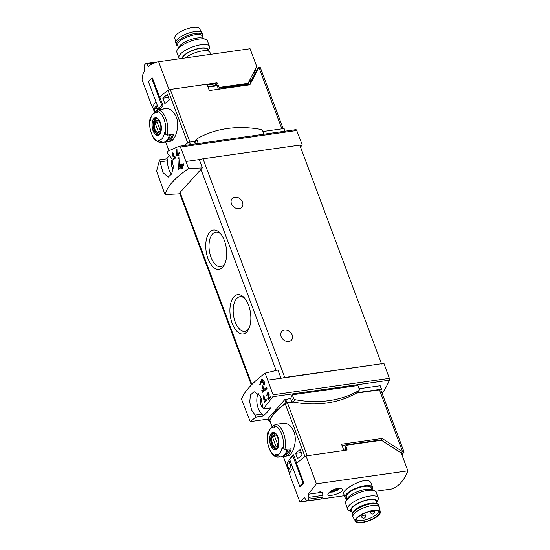 <?xml version="1.0" encoding="UTF-8"?>
<svg xmlns="http://www.w3.org/2000/svg" width="550" height="550" viewBox="0 0 550 550"><rect width="100%" height="100%" fill="white"/><g stroke="black" fill="none" stroke-linecap="round" stroke-linejoin="round"><path stroke-width="0.82" d="M263.704 397.004L265.162 400.909A87.945 29.652 159.5 0 0 264.268 401.665L264.529 402.366A87.945 29.652 -20.5 0 1 266.812 400.462L266.551 399.761A87.945 29.652 159.5 0 0 265.616 400.524L263.787 395.629A87.945 29.652 159.5 0 0 263.333 396.007L263.175 398.977L263.594 399.053L263.704 397.004L264.268 396.928M265.141 373.113L273.13 394.817L272.848 396.715L263.285 408.918L260.452 396.014L254.072 391.71L250.484 394.962L249.707 402.071L251.611 409.963L255.069 415.154L255.798 417.175L250.264 421.603L241.505 399.163C244.207 391.724 252.086 383.041 265.141 373.113L277.915 370.047L281.071 378.228L381.521 363.743L284.776 377.458A4.07 1.375 159.5 0 0 282.707 377.994M250.264 421.603L268.276 419.059L250.264 421.603M261.779 380.793L263.347 383.632L261.827 390.411L262.515 392.26A87.945 29.652 -20.5 0 1 267.059 388.678L266.558 387.337A87.945 29.652 159.5 0 0 262.962 390.129L264.378 384.106L261.69 379.266L259.703 384.739A87.945 29.652 -20.5 0 1 260.597 384.003L261.779 380.793L263.031 380.621A2.166 1.114 -98.1 0 1 264.468 383.474L264.433 383.873M267.829 393.429L268.647 394.907L267.788 398.441L268.146 399.396A87.945 29.652 -20.5 0 1 270.586 397.526L270.325 396.825A87.945 29.652 159.5 0 0 268.407 398.289L269.191 395.147L267.788 392.631L266.681 395.491A87.945 29.652 -20.5 0 1 267.176 395.106L267.829 393.429L268.723 393.305A1.127 0.578 -98.1 0 1 269.039 393.422M176.619 155.189L176.804 155.698A87.945 29.652 -20.5 0 1 178.179 154.632L178.53 155.561A87.945 29.652 -20.5 0 1 179.039 155.176L178.688 154.241A87.945 29.652 -20.5 0 1 179.609 153.553L179.341 152.852A87.945 29.652 159.5 0 0 178.427 153.539L178.166 152.845A87.945 29.652 159.5 0 0 177.657 153.23L177.918 153.931A87.945 29.652 159.5 0 0 177.148 154.522L176.997 149.531A87.945 29.652 159.5 0 0 176.44 149.958L176.619 155.189L177.636 155.045M300.472 146.953L302.28 144.959L296.711 130.515A1.629 0.839 -98.1 0 0 295.817 129.669L179.183 146.211L167.076 151.58L167.791 153.601L171.909 158.709L173.333 166.664L171.703 173.889L168.231 177.121L162.999 172.652L159.583 159.837L156.599 171.105L165.028 194.604L178.716 193.923L200.97 169.4L202.331 167.894L188.664 168.554C175.237 177.512 167.358 186.196 165.028 194.604M188.664 168.554L180.469 146.994L296.711 130.515M179.183 146.211L180.469 146.994M172.886 154.103L174.343 158.001A87.945 29.652 159.5 0 0 173.456 158.764L173.718 159.459A87.945 29.652 -20.5 0 1 175.993 157.561L175.732 156.86A87.945 29.652 159.5 0 0 174.797 157.623L172.968 152.721A87.945 29.652 159.5 0 0 172.514 153.099L172.356 156.076L172.776 156.152L172.886 154.103L173.456 154.021M178.413 168.389L178.771 169.359A87.945 29.652 -20.5 0 1 181.28 167.324L181.954 169.118A87.945 29.652 -20.5 0 1 182.903 168.376L182.236 166.581A87.945 29.652 -20.5 0 1 183.975 165.261L183.473 163.921A87.945 29.652 159.5 0 0 181.734 165.234L181.225 163.893A87.945 29.652 159.5 0 0 180.276 164.629L180.778 165.976A87.945 29.652 159.5 0 0 179.362 167.111L178.984 157.527A87.945 29.652 159.5 0 0 177.932 158.345L178.413 168.389L180.283 168.121M295.625 453.337A61.078 20.591 159.5 0 1 300.142 449.618L302.156 455.008A61.078 20.591 159.5 0 0 297.639 458.721L295.625 453.337L301.235 452.54M287.004 464.104A61.078 20.591 159.5 0 1 288.887 460.763L290.902 466.146A61.078 20.591 159.5 0 0 289.018 469.487L287.004 464.104L289.981 463.678M159.136 108.632L159.459 109.484M154.626 112.53L152.721 107.436A2.035 0.688 -20.5 0 1 152.728 107.236A61.078 20.591 -20.5 0 1 155.884 101.606A61.078 20.591 -20.5 0 0 152.536 107.828L152.852 107.779M159.734 109.45A61.078 20.591 -20.5 0 1 163.075 105.799L159.844 97.164A61.078 20.591 -20.5 0 1 168.059 90.338A2.035 0.688 -20.5 0 1 170.294 89.458L189.901 141.893M162.25 109.196A16.493 8.497 81.9 0 1 163.171 108.962L165.612 108.611C170.046 108.309 173.628 111.162 176.364 117.191C180.194 127.029 174.852 141.089 170.239 141.247M162.855 98.223L164.869 103.613A61.078 20.591 159.5 0 1 169.386 99.901L167.372 94.511A61.078 20.591 159.5 0 0 162.855 98.223L167.571 97.556L168.238 96.828M157.685 109.842L156.118 105.655A61.078 20.591 159.5 0 0 154.234 108.989L155.313 111.877M283.174 128.666L260.391 67.739A2.853 0.962 159.5 0 0 258.906 67.437L249.913 84.796L209.33 90.551L206.972 84.253L170.294 89.458M401.871 454.692L403.783 452.588A2.853 0.962 159.5 0 0 404.037 451.928A2.853 0.962 159.5 0 0 402.545 451.632L382.14 438.439L341.55 444.201L343.908 450.491L307.223 455.696L287.492 402.916A2.035 0.688 159.5 0 0 285.257 403.796A61.078 20.591 159.5 0 0 269.919 420.695A2.035 0.688 159.5 0 0 269.919 420.894L272.229 427.068M285.257 403.796L304.989 456.576A61.078 20.591 159.5 0 0 296.773 463.402L293.549 454.774A61.078 20.591 159.5 0 0 290.008 458.672L290.538 458.597M285.038 131.196L283.924 128.556L262.955 131.532M404.037 451.928L380.944 390.17A2.853 0.962 159.5 0 0 380.909 390.101L381.391 389.235L356.978 392.693M359.123 388.733L380.091 385.763L381.514 389.228M159.583 159.837L166.787 158.812A87.945 45.306 -98.1 0 1 169.641 155.107M268.345 418.186L284.776 399.623L290.599 398.454A87.945 45.306 -98.1 0 0 292.27 394.831L357.919 385.522L359.219 388.994A1.836 1.444 -137.8 0 1 359.019 390.445A1.836 1.444 -137.8 0 1 358.731 390.672A116.655 91.926 -137.8 0 1 295.192 399.685A1.836 1.444 -137.8 0 1 293.569 398.303L292.27 394.831M381.391 389.235L380.304 385.983M263.285 408.918L270.49 407.894A87.945 45.306 -98.1 0 1 263.003 416.151A1.629 0.839 -98.1 0 0 262.281 414.129A12.217 6.291 -98.1 0 1 257.228 404.717A12.217 6.291 -98.1 0 1 258.321 393.298M255.798 417.175L263.003 416.151M382.126 393.326A87.945 45.306 -98.1 0 0 389.4 380.188A1.629 0.839 -98.1 0 0 389.366 378.338L384.038 363.626L381.274 364.018M401.699 454.224L402.586 453.241L401.39 453.413M158.097 109.78A16.493 8.497 81.9 0 1 159.026 109.546A16.493 8.497 81.9 0 1 159.981 109.519L157.754 109.835L156.881 111.279A60.528 47.699 42.2 0 0 157.149 112.819A13.86 7.143 81.9 0 0 153.203 113.898L156.255 110.976A16.493 8.497 81.9 0 1 157.025 110.344M153.203 113.898A13.86 7.143 81.9 0 0 150.411 120.244A60.528 47.699 -137.8 0 1 150.143 118.704L150.164 118.092C149.243 122.581 149.504 127.236 150.934 132.069C153.141 136.737 152.9 140.188 160.201 142.553L158.661 141.481A60.528 47.699 -137.8 0 1 157.809 140.023L162.704 142.23L160.469 142.546M158.661 141.481A15.269 7.865 81.9 0 1 150.143 118.704L151.174 117.233M157.809 140.023A13.86 7.143 81.9 0 0 158.283 140.133A13.86 7.143 81.9 0 0 164.546 132.598A60.528 47.699 42.2 0 0 165.399 134.056L167.207 135.121L169.441 134.805A16.493 8.497 81.9 0 1 163.659 142.203A16.493 8.497 81.9 0 1 162.704 142.23M160.359 122.478A8.896 4.586 81.9 0 1 161.026 131.443A8.896 4.586 81.9 0 1 157.197 135.334A8.896 4.586 81.9 0 1 152.329 121.626A8.896 4.586 81.9 0 1 160.359 122.478M163.659 142.203L164.697 142.051A16.493 8.497 81.9 0 0 170.479 134.661L173.587 134.221A16.493 8.497 81.9 0 1 167.805 141.611A16.493 8.497 81.9 0 1 166.849 141.646L166.705 141.254M165.626 141.817L166.849 141.646M163.171 108.962A16.493 8.497 81.9 0 1 164.134 108.927L161.019 109.368A16.493 8.497 81.9 0 0 160.064 109.402L159.026 109.546M278.066 457.084L280.301 456.768L275.406 454.561A60.528 47.699 -137.8 0 0 276.258 456.019L277.805 457.091C270.758 456.954 265.382 442.496 267.754 432.623M275.406 454.561A13.86 7.143 81.9 0 0 275.887 454.664A13.86 7.143 81.9 0 0 282.143 447.136A60.528 47.699 42.2 0 0 282.996 448.594L284.804 449.659L287.038 449.343A16.493 8.497 81.9 0 1 281.256 456.734A16.493 8.497 81.9 0 1 280.301 456.768M275.701 424.318A16.493 8.497 81.9 0 1 276.629 424.084A16.493 8.497 81.9 0 1 277.585 424.05L275.351 424.366L274.484 425.81A60.528 47.699 42.2 0 0 274.746 427.35A13.86 7.143 81.9 0 0 270.799 428.436A13.86 7.143 81.9 0 0 268.008 434.782A60.528 47.699 -137.8 0 1 267.747 433.235L267.768 432.63M276.258 456.019A15.269 7.865 81.9 0 1 267.747 433.235L268.771 431.771M277.956 437.016A8.896 4.586 81.9 0 1 278.623 445.981A8.896 4.586 81.9 0 1 274.794 449.873A8.896 4.586 81.9 0 1 269.933 436.157A8.896 4.586 81.9 0 1 277.956 437.016M270.799 428.436L273.852 425.507A16.493 8.497 81.9 0 1 274.629 424.882M287.836 455.785C292.449 455.627 297.798 441.561 293.961 431.729C291.232 425.7 287.65 422.84 283.216 423.163L280.775 423.493A16.493 8.497 81.9 0 1 281.731 423.466L278.623 423.906A16.493 8.497 81.9 0 0 277.668 423.933L276.629 424.084M281.256 456.734L282.294 456.589A16.493 8.497 81.9 0 0 288.076 449.192L291.184 448.752A16.493 8.497 81.9 0 1 285.402 456.149A16.493 8.497 81.9 0 1 284.446 456.177L284.302 455.785M283.222 456.356L284.446 456.177M279.847 423.727A16.493 8.497 81.9 0 1 280.775 423.493M322.816 497.111L323.001 495.344L308.914 497.337L308.681 499.118L322.816 497.111L321.186 498.912L307.044 500.919L306.089 500.459L304.693 497.661L299.908 501.992L289.472 474.066A61.078 20.591 159.5 0 1 292.82 467.844A61.078 20.591 159.5 0 0 289.657 473.474L283.25 456.349M290.146 459.03L290.008 458.672M281.861 128.851L258.906 67.437L257.221 69.293L251.515 80.314L250.133 81.833M202.331 167.894L199.313 159.562L200.949 159.328A4.07 1.375 159.5 0 0 199.464 159.988M186.127 161.432L199.313 159.562M248.593 305.271A19.807 10.203 81.9 0 1 248.689 329.106A19.807 10.203 81.9 0 1 234.802 328.556A19.807 10.203 81.9 0 1 231.055 302.156A19.807 10.203 81.9 0 1 244.248 297.763A19.807 10.203 81.9 0 1 248.593 305.271M224.428 240.639A19.807 10.203 81.9 0 1 224.524 264.474A19.807 10.203 81.9 0 1 210.636 263.924A19.807 10.203 81.9 0 1 206.889 237.524A19.807 10.203 81.9 0 1 220.083 233.138A19.807 10.203 81.9 0 1 224.428 240.639M381.521 363.743L299.771 145.076L203.019 158.792A4.07 1.375 159.5 0 0 200.949 159.328M380.909 390.101A2.853 0.962 159.5 0 0 379.459 389.874L402.545 451.632L401.259 453.049M381.397 440.316L380.793 439.924L382.14 438.439M380.793 439.924L342.011 445.424M379.459 389.874L356.4 393.14M293.308 402.091L287.492 402.916M267.877 380.098L281.071 378.228M239.14 208.684A6.518 5.136 -137.8 0 1 232.306 205.329A6.518 5.136 -137.8 0 1 232.169 198.564A6.518 5.136 -137.8 0 1 240.439 199.134A6.518 5.136 -137.8 0 1 241.814 207.316A6.518 5.136 -137.8 0 1 239.14 208.684M288.812 341.536A6.518 5.136 -137.8 0 1 281.978 338.181A6.518 5.136 -137.8 0 1 281.841 331.416A6.518 5.136 -137.8 0 1 290.111 331.987A6.518 5.136 -137.8 0 1 291.486 340.168A6.518 5.136 -137.8 0 1 288.812 341.536M225.026 263.368A17.442 8.986 81.9 0 1 220.688 266.647A17.442 8.986 81.9 0 1 209.344 250.642A17.442 8.986 81.9 0 1 215.792 232.114A17.442 8.986 81.9 0 1 220.866 234.059M249.184 327.999A17.442 8.986 81.9 0 1 244.853 331.279A17.442 8.986 81.9 0 1 233.509 315.274A17.442 8.986 81.9 0 1 239.958 296.746A17.442 8.986 81.9 0 1 245.032 298.691M356.964 392.7A1.836 1.444 -137.8 0 1 356.881 392.803A1.836 1.444 -137.8 0 1 356.592 393.03A116.655 91.926 -137.8 0 1 293.054 402.043A1.836 1.444 -137.8 0 1 292.483 401.844L286.028 402.978A62.294 21.003 159.5 0 0 269.218 421.499L270.174 421.582M292.483 401.844A1.836 1.444 -137.8 0 1 291.424 400.661L290.599 398.454M261.456 398.166A5.294 2.729 -98.1 0 0 261.085 405.158A5.294 2.729 -98.1 0 0 262.515 407.419M295.817 129.669A1.629 0.839 -98.1 0 0 295.742 129.683L179.389 146.183M299.853 145.303L302.28 144.959M173.188 168.603A5.294 2.729 81.9 0 1 171.263 164.031A5.294 2.729 81.9 0 1 172.178 159.39M160.346 161.803L167.558 160.786A1.629 0.839 -98.1 0 0 166.787 158.812M167.558 160.786A12.217 6.291 -98.1 0 0 171.586 174.116M195.429 143.901L194.906 142.512A1.836 1.444 -137.8 0 1 195.023 141.164L188.567 142.299A62.294 21.003 159.5 0 0 184.305 145.482M250.374 82.796L250.738 81.744L249.941 81.861M249.294 84.879L249.473 84.535M217.883 87.402L216.941 85.834A1.629 0.839 -98.1 0 0 216.693 85.353L207.852 86.604M290.104 448.903A14.864 7.659 81.9 0 1 285.752 454.41M172.507 134.372A14.864 7.659 81.9 0 1 168.149 139.872M270.717 444.998A8.614 4.434 -98.1 0 0 277.118 448.669A8.614 4.434 -98.1 0 0 277.839 437.14A8.614 4.434 -98.1 0 0 271.439 433.476A8.614 4.434 -98.1 0 0 270.717 444.998M153.113 130.46A8.614 4.434 -98.1 0 0 159.521 134.131A8.614 4.434 -98.1 0 0 160.243 122.609A8.614 4.434 -98.1 0 0 153.842 118.938A8.614 4.434 -98.1 0 0 153.113 130.46M277.764 438.082A6.291 3.238 81.9 0 1 275.653 447.178A6.291 3.238 81.9 0 1 272.064 437.58A6.291 3.238 81.9 0 1 277.764 438.082M274.134 435.016A6.029 3.107 -98.1 0 0 272.449 436.872L276.189 446.875A6.029 3.107 81.9 0 0 277.874 445.019L274.134 435.016M276.939 448.436A7.734 3.987 81.9 0 1 276.416 448.58A7.734 3.987 81.9 0 1 271.384 441.478A7.734 3.987 81.9 0 1 274.244 433.263A7.734 3.987 81.9 0 1 274.787 433.256M160.16 123.544A6.291 3.238 81.9 0 1 158.056 132.646A6.291 3.238 81.9 0 1 154.461 123.042A6.291 3.238 81.9 0 1 160.16 123.544M156.53 120.478A6.029 3.107 -98.1 0 0 154.846 122.334L158.586 132.337A6.029 3.107 81.9 0 0 160.27 130.481L156.53 120.478M159.335 133.904A7.734 3.987 81.9 0 1 158.819 134.042A7.734 3.987 81.9 0 1 153.787 126.947A7.734 3.987 81.9 0 1 156.647 118.724A7.734 3.987 81.9 0 1 157.183 118.718M274.704 436.549L272.449 436.872M157.108 122.017L154.846 122.334M198.296 143.495L197.044 140.154A1.836 1.444 -137.8 0 1 197.244 138.703A1.836 1.444 -137.8 0 1 197.532 138.476A116.655 91.926 -137.8 0 1 261.071 129.463A1.836 1.444 -137.8 0 1 262.694 130.845L263.945 134.186M195.023 141.164A1.836 1.444 -137.8 0 1 195.106 141.061L197.244 138.703M154.234 108.989L157.211 108.57M172.514 153.099L173.078 153.024M172.356 156.076L172.782 156.014M174.343 158.001L175.684 157.816M173.456 158.764L174.762 158.579M174.797 157.623L175.952 157.458M176.44 149.958L177.011 149.882M178.179 154.632L178.805 154.543M178.427 153.539L179.465 153.182M177.657 153.23L178.276 153.141M177.918 153.931L178.915 153.787L178.413 154.344L177.148 154.522M177.932 158.345L179.004 158.194M180.455 166.953L180.572 167.887M181.28 167.324L182.449 167.159M181.734 165.234L182.841 165.083L183.597 164.244M180.276 164.629L181.445 164.464M180.778 165.976L182.208 165.777L181.239 166.843L179.362 167.111M181.988 165.199L182.208 165.777M262.962 390.129L264.784 389.874L266.709 387.75M262.35 379.301A3.692 1.897 -98.1 0 0 261.498 380.875M261.827 390.411L263.924 390.115L264.213 390.878M263.333 396.007L263.897 395.924M263.175 398.977L263.601 398.915M265.162 400.909L266.496 400.716M264.268 401.665L265.574 401.479M265.616 400.524L266.771 400.366M268.407 398.289L269.637 398.118L270.469 397.203M268.276 392.693A1.918 0.99 -98.1 0 0 267.933 393.415M267.788 398.441L269.294 398.509M347.181 499.015L346.445 497.042A13.234 4.462 -20.5 0 1 357.273 488.228A13.234 4.462 -20.5 0 1 371.236 487.774L371.972 489.741A14.658 4.943 -20.5 0 0 372.57 487.279L371.112 483.388C368.589 474.031 341.241 489.727 343.661 493.652L345.111 497.544A14.658 4.943 -20.5 0 1 357.108 487.781A14.658 4.943 -20.5 0 1 372.57 487.279M338.14 488.221C331.856 490.043 328.412 492.223 327.814 494.759C328.226 497.228 344.094 492.807 342.293 489.342C341.839 488.345 340.45 487.967 338.14 488.221M346.191 450.168A1.224 0.962 -137.8 0 0 346.115 449.852L346.961 448.924A1.224 0.962 -137.8 0 1 346.328 450.147L305.979 455.874L316.415 483.794L407.901 470.821A61.078 31.467 -98.1 0 1 391.394 489.019L375.485 491.274M316.415 483.794L308.179 494.257L318.086 492.855A61.078 31.467 81.9 0 0 318.636 492.106L320.712 491.81A61.078 31.467 -98.1 0 1 320.155 492.559L322.575 492.216A61.078 31.467 -98.1 0 1 322.286 492.594M299.908 501.992L344.41 495.681M331.547 490.751A2.949 0.997 159.5 0 0 331.987 491.37L331.987 491.37A2.949 0.997 159.5 0 0 334.496 491.019A2.949 0.997 159.5 0 0 336.806 489.672A2.949 0.997 159.5 0 0 336.607 488.689A2.949 0.997 159.5 0 0 336.27 488.641L336.38 488.998M336.806 489.672L334.496 491.019L331.987 491.37M336.71 489.342L336.6 488.764L336.71 489.342M382.119 440.66L381.776 440.447M346.115 449.852L345.18 447.342A1.224 0.962 -137.8 0 1 345.311 446.373L346.149 445.445A1.224 0.962 -137.8 0 1 346.651 445.191L381.054 440.309A1.224 0.962 -137.8 0 1 381.906 440.522L401.246 453.021L407.901 470.821M346.961 448.924L346.019 446.414A1.224 0.962 -137.8 0 1 346.149 445.445M305.979 455.874A61.078 20.591 159.5 0 0 296.587 463.595L303.82 482.948L303.022 483.058L292.903 455.984L293.947 455.84M303.82 482.948A61.078 20.591 -20.5 0 0 300.616 486.475L299.826 486.585L289.706 459.511L292.903 455.984M308.681 499.118A61.078 20.591 159.5 0 0 307.044 500.919M308.179 494.257L308.914 497.337M323.001 495.344L322.197 492.271M320.155 492.559L318.361 492.484M319.866 492.271L320.224 491.879M299.826 486.585L303.022 483.058M347.167 499.029A14.658 4.943 -20.5 0 1 345.111 497.544M351.883 511.596L349.429 510.661A16.287 5.493 -20.5 0 1 347.724 509.197L345.613 503.546A16.287 5.493 -20.5 0 1 345.936 501.325L347.407 498.589A13.791 4.647 -20.5 0 1 358.421 491.288A13.791 4.647 -20.5 0 1 371.525 489.576L374.426 490.676A16.287 5.493 -20.5 0 1 376.124 492.14L378.235 497.791A16.287 5.493 -20.5 0 1 377.912 500.005L376.674 502.322M345.936 501.325A16.287 5.493 -20.5 0 1 358.944 492.704A16.287 5.493 -20.5 0 1 374.426 490.676M347.724 509.197A16.287 5.493 -20.5 0 1 361.061 498.348A16.287 5.493 -20.5 0 1 378.235 497.791M351.869 511.555A13.791 4.647 -20.5 0 1 362.175 501.339A13.791 4.647 -20.5 0 1 376.661 502.288M377.314 504.041L376.2 501.064A13.234 4.462 159.5 0 0 369.277 499.661A13.234 4.462 159.5 0 0 356.531 504.226A13.234 4.462 159.5 0 0 351.409 510.331L352.522 513.308M378.421 511.122A11.811 3.981 -20.5 0 1 362.409 520.417A11.811 3.981 -20.5 0 1 356.338 519.379M362.704 522.122A12.402 4.18 -20.5 0 1 356.125 520.259A12.402 4.18 -20.5 0 1 366.369 512.552A12.402 4.18 -20.5 0 1 379.156 511.651A12.402 4.18 -20.5 0 1 375.251 517.467A12.402 4.18 -20.5 0 1 362.704 522.122M362.361 522.5A13.234 4.462 -20.5 0 1 355.547 521.331A13.234 4.462 -20.5 0 1 366.272 512.291A13.234 4.462 -20.5 0 1 380.297 512.077A13.234 4.462 -20.5 0 1 362.361 522.5M355.547 521.331L353.114 517.144A14.046 4.737 -20.5 0 1 352.997 516.897A14.046 4.737 -20.5 0 1 364.499 507.54A14.046 4.737 -20.5 0 1 379.314 507.059A14.046 4.737 -20.5 0 1 379.383 507.32L380.297 512.077M352.997 516.897L352.323 515.102A14.046 4.737 -20.5 0 1 352.399 513.624A14.046 4.737 -20.5 0 1 363.825 505.746A14.046 4.737 -20.5 0 1 377.616 504.199A14.046 4.737 -20.5 0 1 378.641 505.264L379.314 507.059M352.399 513.624L352.825 512.531A13.234 4.462 -20.5 0 1 363.584 505.106A13.234 4.462 -20.5 0 1 376.578 503.649L377.616 504.199M207.914 50.964L207.453 49.727A13.234 4.462 159.5 0 0 200.53 48.324A13.234 4.462 159.5 0 0 182.566 58.307M152.536 107.828L142.099 79.901C142.141 76.203 143.069 72.971 144.877 70.214L144.911 70.208M154.557 62.934L146.905 64.02L148.246 66.502C150.934 64.302 154.385 62.707 158.606 61.71L250.092 48.737L256.747 66.536L248.229 82.988A1.224 0.962 42.2 0 1 247.61 83.407L220.124 87.306A1.224 0.962 42.2 0 1 218.68 86.377L217.607 83.504A0.811 0.639 42.2 0 0 216.652 82.885L169.049 89.629L158.606 61.71M222.337 88.701A4.07 1.375 -20.5 0 1 224.806 88.014L248.992 84.59A4.07 1.375 -20.5 0 1 250.051 84.528M214.761 85.628L216.315 83.916M256.094 71.466L255.296 69.334M253.619 72.573L254.416 74.711M255.035 73.508L254.238 71.376M252.952 77.536L251.522 76.615M247.383 83.916A1.224 0.962 -137.8 0 1 246.771 84.336L219.278 88.234A1.224 0.962 -137.8 0 1 217.841 87.306L216.769 84.432L217.607 83.504M207.261 85.023L215.806 83.813A0.811 0.639 -137.8 0 1 216.769 84.432M159.899 97.316L159.651 97.357A61.078 20.591 -20.5 0 1 169.049 89.629M159.651 97.357L152.419 78.004L151.621 78.114L161.741 105.188L162.786 105.036M151.621 78.114L148.424 81.641L158.544 108.714L160.593 108.426M158.015 61.854L145.839 63.58L146.905 64.02M144.877 70.214L144.072 67.141L144.203 65.381A61.078 20.591 -20.5 0 1 145.839 63.58M161.741 105.188L158.544 108.714M249.927 79.709L251.274 80.575M250.016 81.847L249.514 80.499M210.691 54.319L209.997 52.456A14.658 4.943 159.5 0 0 202.331 50.909A14.658 4.943 159.5 0 0 185.377 57.915M207.907 50.951A13.791 4.647 159.5 0 0 200.764 48.07A13.791 4.647 159.5 0 0 182.05 58.383M207.934 50.971L209.165 48.675A16.287 5.493 159.5 0 0 209.488 46.454A16.287 5.493 159.5 0 0 200.97 44.729A16.287 5.493 159.5 0 0 185.281 50.346A16.287 5.493 159.5 0 0 178.977 57.86A16.287 5.493 159.5 0 0 179.616 58.726M209.488 46.454L207.377 40.803A16.287 5.493 159.5 0 0 205.679 39.339A16.287 5.493 159.5 0 0 198.859 39.084A16.287 5.493 159.5 0 0 177.189 49.995A16.287 5.493 159.5 0 0 176.866 52.209L178.977 57.86M205.679 39.339L202.778 38.239A13.791 4.647 159.5 0 0 197.003 38.019A13.791 4.647 159.5 0 0 178.654 47.252L177.189 49.995M202.579 36.692L202.702 36.376A14.046 4.737 159.5 0 0 202.778 34.898L202.104 33.103A14.046 4.737 159.5 0 0 201.988 32.856L199.554 28.669A13.234 4.462 159.5 0 0 192.748 27.5A13.234 4.462 159.5 0 0 174.804 37.922L175.718 42.68A14.046 4.737 159.5 0 0 175.794 42.941L176.461 44.736A14.046 4.737 159.5 0 0 177.492 45.801L177.788 45.959M201.988 32.856A14.046 4.737 159.5 0 0 194.762 31.618A14.046 4.737 159.5 0 0 175.718 42.68M202.778 34.898A14.046 4.737 159.5 0 0 195.429 33.413A14.046 4.737 159.5 0 0 181.899 38.259A14.046 4.737 159.5 0 0 176.461 44.736M203.218 38.404L202.352 36.08A13.234 4.462 159.5 0 0 195.429 34.684A13.234 4.462 159.5 0 0 182.683 39.242A13.234 4.462 159.5 0 0 177.561 45.347L178.434 47.678M152.728 107.236L154.688 112.475M165.653 141.811L168.871 150.411M168.059 90.338L187.715 142.904M343.764 450.106L346.087 449.776M284.921 131.216L283.924 128.556M272.848 396.715L389.4 380.188M156.881 111.279A15.269 7.865 81.9 0 1 165.399 134.056M157.754 109.835A16.493 8.497 81.9 0 1 165.935 118.669A16.493 8.497 81.9 0 1 167.207 135.121M274.484 425.81A15.269 7.865 81.9 0 1 282.996 448.594M275.351 424.366A16.493 8.497 81.9 0 1 283.532 433.207A16.493 8.497 81.9 0 1 284.804 449.659M272.284 427.013L269.919 420.695M251.886 384.478L180.077 192.417M276.148 370.466L200.97 169.4M284.776 377.458L203.019 158.792M273.13 394.817L389.366 378.338M285.608 399.163L286.907 402.634M284.776 399.623L286.028 402.978M267.96 418.151L269.218 421.499M255.069 415.154L262.281 414.129M190.438 144.609L189.447 141.955M189.482 144.746L188.567 142.299M208.038 87.099L216.941 85.834M276.072 448.834A7.941 4.091 81.9 0 1 270.909 441.547A7.941 4.091 81.9 0 1 273.845 433.111C274.663 433.682 274.842 431.537 277.819 437.271C280.335 443.589 277.152 449.948 276.072 448.834M158.476 134.303A7.941 4.091 81.9 0 1 153.312 127.016A7.941 4.091 81.9 0 1 156.241 118.58C157.066 119.151 157.238 116.999 160.215 122.733C162.731 129.051 159.555 135.41 158.476 134.303M293.569 398.303L291.424 400.661M358.731 390.672L356.592 393.03M295.192 399.685L293.054 402.043M197.044 140.154L194.906 142.512M263.347 383.632L264.468 383.474M268.647 394.907L269.252 394.817M345.18 447.342L346.019 446.414M330.481 491.453A4.07 1.375 159.5 0 0 335.356 491.081A4.07 1.375 159.5 0 0 337.782 488.276M335.878 488.764L336.277 489.823M334.434 489.294L334.923 490.607M333.465 489.72L333.926 490.957M332.173 490.387L332.461 491.171M373.381 511.087A2.035 0.688 159.5 0 0 370.81 512.263A2.035 0.688 159.5 0 0 370.631 512.731A2.035 2.035 0 0 0 373.251 513.927A2.035 2.035 0 0 0 374.447 511.308A2.035 0.688 159.5 0 0 373.381 511.087M364.382 515.199A2.035 0.688 159.5 0 0 361.817 516.368A2.035 0.688 159.5 0 0 361.632 516.835A2.035 2.035 0 0 0 364.258 518.031A2.035 2.035 0 0 0 365.447 515.412A2.035 0.688 159.5 0 0 364.382 515.199M219.278 88.234L220.124 87.306M246.771 84.336L247.61 83.407M215.806 83.813L216.652 82.885M217.841 87.306L218.68 86.377M224.599 87.477L224.806 88.014M248.325 82.802L248.992 84.59M167.805 141.611L170.246 141.267M285.402 456.149L287.843 455.799M165.584 141.831L168.802 150.453M289.616 473.584L283.181 456.369M251.377 385L179.575 192.968M380.325 385.859L381.604 389.276M267.946 418.179L269.218 421.575M285.106 131.189L284.137 128.604M276.416 448.58L276.822 448.525M274.244 433.263L274.649 433.201M158.819 134.042L159.225 133.987M156.647 118.724L157.053 118.669M359.019 390.445L356.881 392.803M329.484 492.223L333.204 492.002L337.336 490.277L339.646 488.132M369.139 511.638A2.035 2.035 0 0 0 370.672 511.246M370.178 511.521L370.631 512.731M374.206 510.675L374.447 511.308M360.986 515.109L361.632 516.835M364.643 513.246L365.447 515.412M247.273 84.081L248.112 83.153M249.466 80.596L250.291 82.809"/></g></svg>

